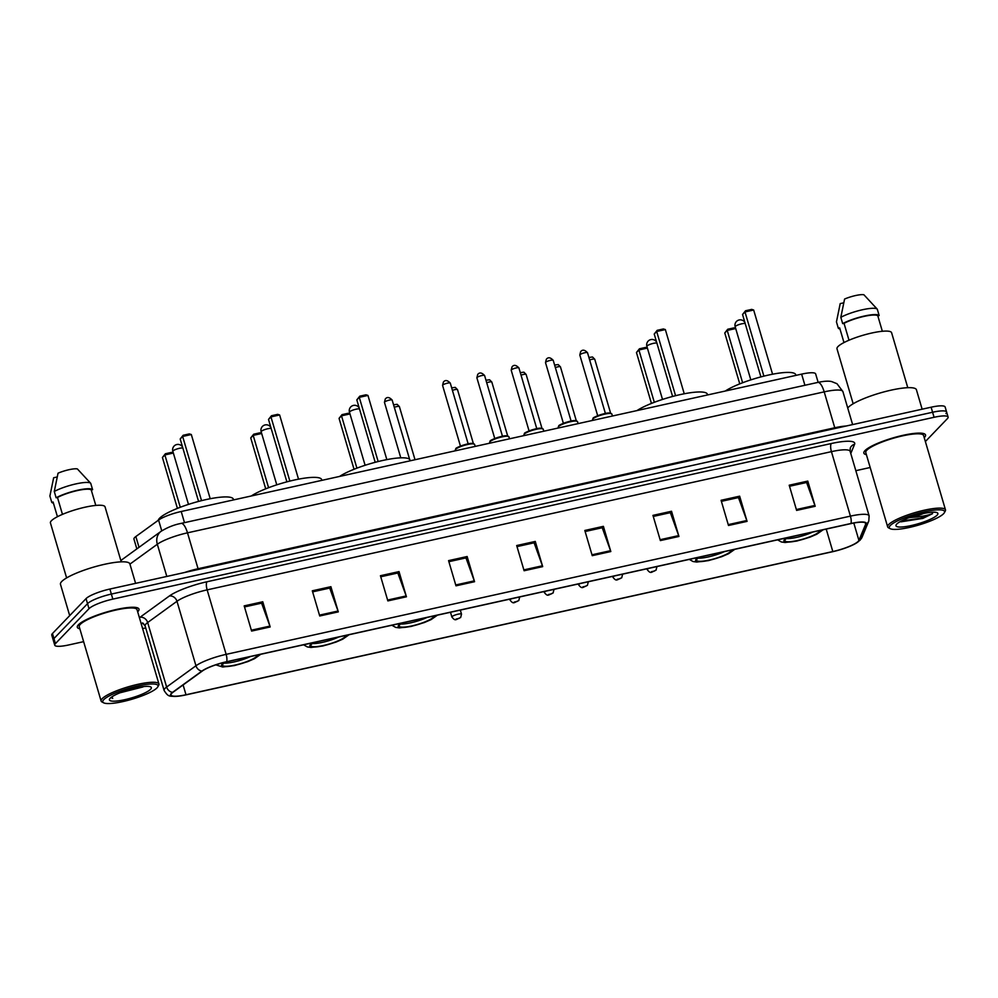 <?xml version="1.0" encoding="UTF-8"?>
<svg xmlns="http://www.w3.org/2000/svg" width="998" height="998" viewBox="0 0 998 998"><rect width="100%" height="100%" fill="white"/><g stroke="black" fill="none" stroke-linecap="round" stroke-linejoin="round"><path stroke-width="1.5" d="M136.838 548.9L133.957 539.107A20.097 3.967 -16.4 0 1 135.853 536.537L158.582 520.058A20.097 3.967 -16.4 0 1 181.212 511.5L801.631 374.125A20.097 3.967 -16.4 0 1 815.653 373.913L818.135 382.346M945.917 413.596A20.097 3.967 163.6 0 0 946.615 412.037L945.131 406.997A20.097 3.967 163.6 0 0 931.109 407.209L109.88 589.045A20.097 3.967 163.6 0 0 86.053 598.613L52.47 633.53A20.097 3.967 163.6 0 0 51.771 635.09L53.256 640.13A20.097 3.967 163.6 0 1 53.942 638.57A20.097 3.967 163.6 0 0 53.256 640.13L54.74 645.17A20.097 3.967 163.6 0 0 68.762 644.945L83.632 641.652M946.615 412.037A20.097 3.967 163.6 0 0 932.594 412.249L111.352 594.072A20.097 3.967 163.6 0 0 87.537 603.653L53.942 638.57L87.537 603.653A20.097 3.967 163.6 0 1 111.352 594.072L932.594 412.249A20.097 3.967 163.6 0 1 946.615 412.037L948.1 417.064A20.097 3.967 163.6 0 0 934.078 417.289L112.836 599.112A20.097 3.967 163.6 0 0 89.009 608.68L55.426 643.61A20.097 3.967 163.6 0 0 54.74 645.17M924.422 437.461A32.148 6.35 163.6 0 0 925.533 434.966A32.148 6.35 163.6 0 0 898.038 436.525A32.148 6.35 163.6 0 0 864.967 450.622A32.148 6.35 163.6 0 0 863.856 453.117A32.148 6.35 163.6 0 0 866.401 454.676A32.148 6.35 163.6 0 1 863.856 453.117A32.148 6.35 163.6 0 1 864.967 450.622A32.148 6.35 163.6 0 1 898.038 436.525A32.148 6.35 163.6 0 1 925.533 434.966A32.148 6.35 163.6 0 1 924.422 437.461A32.148 6.35 163.6 0 1 924.223 437.648A32.148 6.35 163.6 0 0 924.422 437.461M137.874 611.612A32.148 6.35 163.6 0 0 138.984 609.117A32.148 6.35 163.6 0 0 111.489 610.676A32.148 6.35 163.6 0 0 78.418 624.773A32.148 6.35 163.6 0 0 77.308 627.268A32.148 6.35 163.6 0 0 79.852 628.827A32.148 6.35 163.6 0 1 77.308 627.268A32.148 6.35 163.6 0 1 78.418 624.773A32.148 6.35 163.6 0 1 111.489 610.676A32.148 6.35 163.6 0 1 138.984 609.117A32.148 6.35 163.6 0 1 137.874 611.612A32.148 6.35 163.6 0 1 137.674 611.799A32.148 6.35 163.6 0 0 137.874 611.612M858.243 541.34A21.432 4.242 -16.4 0 1 832.819 551.545L185.99 694.758A21.432 4.242 -16.4 0 1 171.032 694.995A21.432 4.242 -16.4 0 1 173.041 692.25L202.369 670.993A21.432 4.242 -16.4 0 1 226.509 661.861L850.795 523.638A21.432 4.242 -16.4 0 1 865.765 523.401A21.432 4.242 -16.4 0 1 865.69 524.125L858.916 540.392A21.432 4.242 -16.4 0 1 858.243 541.34M858.729 541.228A21.968 4.341 163.6 0 0 859.428 540.267L866.202 523.987A21.968 4.341 163.6 0 0 850.945 523.488L226.646 661.711A21.968 4.341 163.6 0 0 201.908 671.068L172.579 692.338A21.968 4.341 163.6 0 0 177.22 696.305A21.968 4.341 163.6 0 0 185.853 694.907L832.681 551.694A21.968 4.341 163.6 0 0 854.5 544.122A21.968 4.341 163.6 0 0 858.729 541.228M142.627 628.59L145.708 627.917M855.835 470.682L870.181 467.501M925.371 441.54L947.401 418.624A20.097 3.967 163.6 0 0 948.1 417.064M387.86 600.908L380.438 575.721L399.025 571.605L406.436 596.792L387.86 600.908M319.734 615.991L312.312 590.804L330.899 586.687L338.31 611.874L319.734 615.991M251.608 631.073L244.186 605.886L262.773 601.769L270.184 626.956L251.608 631.073M592.238 555.661L584.816 530.462L603.403 526.345L610.813 551.545L592.238 555.661M660.364 540.567L652.954 515.38L671.529 511.263L678.939 536.462L660.364 540.567M728.49 525.484L721.08 500.297L739.655 496.181L747.065 521.368L728.49 525.484M796.616 510.402L789.206 485.215L807.781 481.098L815.191 506.285L796.616 510.402M455.986 585.826L448.564 560.626L467.151 556.522L474.561 581.709L455.986 585.826M524.112 570.744L516.69 545.544L535.277 541.427L542.687 566.627L524.112 570.744M535.277 541.427L533.905 542.862M517.001 546.605L534.105 542.812L542.413 565.779A5.352 1.722 77.5 0 1 542.687 566.627M467.151 556.522L465.779 557.944M448.875 561.687L465.979 557.894L474.287 580.861A5.352 1.722 77.5 0 1 474.561 581.709M807.781 481.098L806.409 482.521M789.505 486.263L806.609 482.483L814.917 505.437A5.352 1.722 77.5 0 1 815.191 506.285M739.655 496.181L738.283 497.603M721.379 501.345L738.483 497.565L746.791 520.519A5.352 1.722 77.5 0 1 747.065 521.368M671.529 511.263L670.157 512.698M653.253 516.44L670.357 512.648L678.665 535.602A5.352 1.722 77.5 0 1 678.939 536.462M603.403 526.345L602.031 527.78M585.127 531.522L602.231 527.73L610.539 550.684A5.352 1.722 77.5 0 1 610.813 551.545M262.773 601.769L261.401 603.191M244.498 606.934L261.601 603.154L269.909 626.108A5.352 1.722 77.5 0 1 270.184 626.956M330.899 586.687L329.527 588.109M312.623 591.851L329.727 588.072L338.035 611.026A5.352 1.722 77.5 0 1 338.31 611.874M399.025 571.605L397.653 573.027M380.749 576.769L397.853 572.989L406.161 595.943A5.352 1.722 77.5 0 1 406.436 596.792M890.303 525.509A28.792 5.689 163.6 0 0 890.204 528.678A28.792 5.689 163.6 0 0 916.738 525.597A28.792 5.689 163.6 0 0 943.572 513.721A28.792 5.689 163.6 0 0 944.32 512.76A28.792 5.689 163.6 0 0 922.713 512.199A28.792 5.689 163.6 0 0 890.303 525.509M944.32 512.76L945.218 511.176A30.14 5.963 163.6 0 0 945.48 509.853A30.14 5.963 163.6 0 0 919.707 511.313A30.14 5.963 163.6 0 0 888.694 524.524A30.14 5.963 163.6 0 0 887.659 526.869A30.14 5.963 163.6 0 0 888.582 527.842L890.204 528.678M945.48 509.853L923.599 435.527A30.14 5.963 163.6 0 0 897.826 436.999A30.14 5.963 163.6 0 0 866.825 450.21A30.14 5.963 163.6 0 0 865.777 452.556L887.659 526.869M922.14 409.192L916.414 389.744A36.165 7.148 163.6 0 0 885.488 391.503A36.165 7.148 163.6 0 0 848.275 407.359A36.165 7.148 163.6 0 0 847.726 407.982M907.781 387.686L891.601 332.721A28.468 5.626 163.6 0 0 867.262 334.105A28.468 5.626 163.6 0 0 837.971 346.58A28.468 5.626 163.6 0 0 836.985 348.789L853.165 403.766M900.945 521.829L922.863 518.399L932.569 513.646C927.067 515.654 919.919 516.914 911.124 517.426A15.145 2.994 163.6 0 0 923.437 513.508M911.124 517.426L909.003 517.688M937.134 515.143A21.831 4.316 163.6 0 0 937.209 512.747A21.831 4.316 163.6 0 0 917.087 515.08A21.831 4.316 163.6 0 0 896.74 524.087A21.831 4.316 163.6 0 0 896.167 524.823A21.831 4.316 163.6 0 0 912.559 525.247A21.831 4.316 163.6 0 0 937.134 515.143M882.344 331.274L877.816 315.855A20.097 3.967 163.6 0 0 863.981 316.403A20.097 3.967 163.6 0 0 844.034 323.327L848.999 340.218M877.155 309.081L863.919 294.772A13.398 2.645 163.6 0 0 844.582 299.051L840.827 317.327L842.674 323.626L844.034 323.327M877.816 315.855L879.163 315.543L877.304 309.255A21.432 4.242 163.6 0 0 877.242 309.155A21.432 4.242 163.6 0 0 862.222 309.804A21.432 4.242 163.6 0 0 840.827 317.327M879.163 315.543A21.432 4.242 163.6 0 0 864.33 316.042A21.432 4.242 163.6 0 0 842.674 323.626M843.984 342.564L839.655 327.88L838.308 328.18A21.432 4.242 163.6 0 0 839.979 328.966M843.672 302.831L840.204 303.604L836.449 321.88L838.308 328.18M932.569 513.646L920.243 518.299L901.269 521.043M922.863 518.399L900.495 521.717M787.909 537.56A18.076 3.58 163.6 0 0 785.526 539.319A18.076 3.58 163.6 0 0 784.89 540.729A18.076 3.58 163.6 0 0 800.359 539.843A18.076 3.58 163.6 0 0 818.959 531.922A18.076 3.58 163.6 0 0 819.595 530.549M795.93 375.385L795.705 374.662A39.184 7.747 163.6 0 0 766.614 375.485A39.184 7.747 163.6 0 0 725.321 391.016M786.374 538.583A18.076 3.58 163.6 0 0 812.709 532.071M735.713 328.542L727.23 330.413L724.773 332.958L739.755 383.868M724.773 332.958L727.742 329.24L727.23 330.413L742.624 382.758M727.742 329.24L733.942 327.88L735.676 328.429M763.894 376.146L744.995 311.937L742.549 314.482L745.518 310.765L744.995 311.937L753.665 310.016L772.564 374.213M742.549 314.482L760.913 376.907M745.518 310.765L751.706 309.392L753.665 310.016M103.755 699.66A28.792 5.689 163.6 0 0 103.655 702.829A28.792 5.689 163.6 0 0 130.189 699.748A28.792 5.689 163.6 0 0 157.023 687.871A28.792 5.689 163.6 0 0 157.771 686.911A28.792 5.689 163.6 0 0 136.152 686.35A28.792 5.689 163.6 0 0 103.755 699.66M157.771 686.911L158.67 685.327A30.14 5.963 163.6 0 0 158.931 684.004A30.14 5.963 163.6 0 0 133.158 685.464A30.14 5.963 163.6 0 0 102.145 698.675A30.14 5.963 163.6 0 0 101.11 701.02A30.14 5.963 163.6 0 0 102.033 701.993L103.655 702.829M158.931 684.004L137.05 609.678A30.14 5.963 163.6 0 0 111.277 611.15A30.14 5.963 163.6 0 0 80.277 624.361A30.14 5.963 163.6 0 0 79.229 626.707L101.11 701.02M135.591 583.343L129.865 563.895A36.165 7.148 163.6 0 0 98.939 565.654A36.165 7.148 163.6 0 0 61.726 581.51A36.165 7.148 163.6 0 0 60.479 584.317L69.685 615.616M121.232 561.837L105.052 506.872A28.468 5.626 163.6 0 0 80.713 508.256A28.468 5.626 163.6 0 0 51.422 520.731A28.468 5.626 163.6 0 0 50.436 522.94L66.617 577.917M150.586 689.294A21.831 4.316 163.6 0 0 150.661 686.898A21.831 4.316 163.6 0 0 130.538 689.231A21.831 4.316 163.6 0 0 110.192 698.238A21.831 4.316 163.6 0 0 109.618 698.974A21.831 4.316 163.6 0 0 126.01 699.398A21.831 4.316 163.6 0 0 150.586 689.294M110.953 697.552L112.712 698.375L111.788 696.928M120.059 692.774L142.988 686.936M95.796 505.425L91.255 489.993A20.097 3.967 163.6 0 0 77.432 490.554A20.097 3.967 163.6 0 0 57.485 497.478L62.45 514.369M90.606 483.232L77.37 468.923A13.398 2.645 163.6 0 0 58.034 473.202L54.279 491.478L56.125 497.777L57.485 497.478M91.255 489.993L92.614 489.694L90.756 483.406A21.432 4.242 163.6 0 0 90.693 483.306A21.432 4.242 163.6 0 0 75.673 483.955A21.432 4.242 163.6 0 0 54.279 491.478M92.614 489.694A21.432 4.242 163.6 0 0 77.782 490.193A21.432 4.242 163.6 0 0 56.125 497.777M57.435 516.715L53.106 502.031L51.759 502.331A21.432 4.242 163.6 0 0 53.43 503.117M57.123 476.982L53.655 477.755L49.9 496.031L51.759 502.331M112.712 698.375L111.065 697.465M139.595 687.135L125.299 690.841M699.586 557.121A18.076 3.58 163.6 0 0 697.203 558.88A18.076 3.58 163.6 0 0 696.579 560.277A18.076 3.58 163.6 0 0 712.048 559.404A18.076 3.58 163.6 0 0 730.648 551.47A18.076 3.58 163.6 0 0 731.285 550.098M707.607 394.946L707.395 394.222A39.184 7.747 163.6 0 0 678.291 395.046A39.184 7.747 163.6 0 0 636.998 410.577M698.051 558.131A18.076 3.58 163.6 0 0 724.386 551.62M647.39 348.09L638.907 349.974L636.462 352.519L651.445 403.429M636.462 352.519L639.431 348.801L638.907 349.974L654.314 402.306M639.431 348.801L645.619 347.429L647.365 347.978M675.571 395.695L656.684 331.486L654.226 334.043L657.195 330.326L656.684 331.486L665.354 329.577L684.241 393.773M654.226 334.043L672.602 396.456M657.195 330.326L663.396 328.953L665.354 329.577M402.182 622.964A18.076 3.58 163.6 0 0 399.799 624.723A18.076 3.58 163.6 0 0 399.175 626.133A18.076 3.58 163.6 0 0 414.644 625.247A18.076 3.58 163.6 0 0 433.244 617.325A18.076 3.58 163.6 0 0 433.881 615.941M410.652 460.689A9.381 1.859 -16.4 0 0 410.203 460.777L409.991 460.066A39.184 7.747 163.6 0 0 380.887 460.889A39.184 7.747 163.6 0 0 339.607 476.42M400.647 623.987A18.076 3.58 163.6 0 0 426.982 617.475M349.986 413.933L341.503 415.817L339.058 418.362L354.041 469.272M339.058 418.362L342.027 414.644L341.503 415.817L356.91 468.162M342.027 414.644L348.215 413.272L349.961 413.833M378.167 461.538L359.28 397.341L356.822 399.886L359.791 396.169L359.28 397.341L367.95 395.42L386.837 459.616M356.822 399.886L375.198 462.311M359.791 396.169L365.992 394.796L367.95 395.42M313.871 642.512A18.076 3.58 163.6 0 0 311.488 644.284A18.076 3.58 163.6 0 0 310.865 645.681A18.076 3.58 163.6 0 0 326.321 644.808A18.076 3.58 163.6 0 0 344.934 636.874A18.076 3.58 163.6 0 0 345.558 635.501M321.892 480.35L321.68 479.626A39.184 7.747 163.6 0 0 292.576 480.437A39.184 7.747 163.6 0 0 251.284 495.981M312.337 643.535A18.076 3.58 163.6 0 0 338.671 637.023M261.676 433.494L253.193 435.377L250.735 437.922L265.718 488.833M250.735 437.922L253.704 434.205L253.193 435.377L268.587 487.71M253.704 434.205L259.904 432.833L261.638 433.382M289.857 481.098L270.957 416.89L268.512 419.434L271.481 415.729L270.957 416.89L279.627 414.968L298.527 479.177M268.512 419.434L286.888 481.859M271.481 415.729L277.669 414.357L279.627 414.968M225.536 662.086A18.076 3.58 163.6 0 0 223.165 663.832A18.076 3.58 163.6 0 0 222.542 665.242A18.076 3.58 163.6 0 0 238.011 664.356A18.076 3.58 163.6 0 0 256.611 656.422A18.076 3.58 163.6 0 0 257.247 655.05M233.569 499.898L233.357 499.175A39.184 7.747 163.6 0 0 199.85 501.083A39.184 7.747 163.6 0 0 159.543 518.261A39.184 7.747 163.6 0 0 158.195 520.332M224.014 663.096A18.076 3.58 163.6 0 0 250.348 656.584M173.353 453.042L164.87 454.926L162.424 457.471L177.407 508.381M162.424 457.471L165.394 453.753L164.87 454.926L180.276 507.258M165.394 453.753L171.581 452.381L173.328 452.942M201.534 500.647L182.646 436.45L180.189 438.995L183.158 435.278L182.646 436.45L191.317 434.529L210.204 498.726M180.189 438.995L198.565 501.42M183.158 435.278L189.358 433.905L191.317 434.529M804.912 385.278L801.631 374.125M184.493 522.653L181.212 511.5M161.751 530.849L158.582 520.058M139.021 547.316L135.853 536.537M120.895 560.714A13.398 11.477 -126 0 1 122.417 559.367L161.052 531.335C167.539 527.343 174.226 524.699 181.112 523.401A13.398 4.291 77.5 0 1 187.499 532.832L198.066 568.735L834.765 427.768A26.784 5.289 -16.4 0 1 846.279 425.996M931.109 407.209L934.078 417.289M52.47 633.53L55.426 643.61M86.053 598.613L89.009 608.68M109.88 589.045L112.836 599.112M181.112 523.401L817.811 382.421C824.086 381.099 828.727 380.824 831.758 381.61L836.998 383.719L842.898 391.578A26.784 5.289 163.6 0 0 824.198 391.865L834.765 427.768A3.343 1.073 -102.5 0 0 835.014 428.491M817.811 382.421A13.398 4.291 77.5 0 1 824.198 391.865L187.499 532.832A26.784 5.289 163.6 0 0 157.322 544.247L166.803 576.432M161.052 531.335A13.398 11.477 -126 0 0 157.322 544.247L129.927 564.12M184.655 572.478A26.784 5.289 -16.4 0 1 198.066 568.735A3.343 1.073 -102.5 0 0 198.315 569.459M832.819 551.545L826.207 529.077M143.55 623.5A33.483 6.624 -16.4 0 1 141.092 623.401M172.579 692.338A6.699 5.739 -126 0 1 166.629 687.036L147.654 622.54A26.784 5.289 163.6 0 0 146.057 623.887A26.784 5.289 163.6 0 0 145.134 625.971L142.552 622.877M854.5 544.122L860.051 540.217L862.035 537.261A6.699 6.487 -157.4 0 1 859.428 540.267M226.646 661.711A6.699 2.146 -102.5 0 0 226.134 654.364L850.421 516.128A6.699 2.146 77.5 0 1 850.945 523.488M201.908 671.068A6.699 5.739 -126 0 1 195.957 665.766A26.784 5.289 -16.4 0 1 226.134 654.364L207.147 589.868A26.784 5.289 163.6 0 0 176.97 601.283L147.654 622.54A6.699 5.739 54 0 0 140.007 617.288L169.323 596.018A33.483 6.624 -16.4 0 1 207.048 581.747L831.334 443.524A33.483 6.624 -16.4 0 1 854.6 444.285L850.77 453.491M862.035 537.261L868.809 520.981A6.699 6.487 -157.4 0 1 866.202 523.987M831.334 443.524A6.699 2.146 77.5 0 0 831.434 451.645L850.421 516.128A26.784 5.289 -16.4 0 1 869.121 515.841L850.146 451.358A26.784 5.289 163.6 0 0 831.434 451.645L207.147 589.868A6.699 2.146 77.5 0 1 207.048 581.747M177.22 696.305C169.81 695.98 168.662 697.714 164.109 690.466A26.784 5.289 -16.4 0 1 166.629 687.036L195.957 665.766L176.97 601.283A6.699 5.739 54 0 0 169.323 596.018M854.6 444.285A6.699 6.487 22.6 0 0 850.271 448.015L850.146 451.358M185.99 694.758L183.108 684.952M858.916 540.392L853.801 523.027M865.69 524.125L865.316 522.84M523.863 569.883L542.413 565.779M591.989 554.801L610.539 550.684M660.115 539.718L678.665 535.602M728.241 524.624L746.791 520.519M796.367 509.541L814.917 505.437M455.724 584.965L474.287 580.861M387.598 600.048L406.161 595.943M319.472 615.13L338.035 611.026M251.346 630.212L269.909 626.108M786.923 537.772A19.087 3.767 163.6 0 0 784.59 539.531A19.087 3.767 163.6 0 0 797.252 540.804A19.087 3.767 163.6 0 0 819.894 531.709A19.087 3.767 163.6 0 0 820.581 530.325M744.895 322.454A5.352 5.352 0 0 0 735.189 326.783A5.352 1.06 -16.4 0 1 735.376 326.371A5.352 1.06 -16.4 0 1 741.726 323.814A5.352 1.06 -16.4 0 1 745.207 323.539M698.612 557.333A19.087 3.767 163.6 0 0 696.28 559.08A19.087 3.767 163.6 0 0 708.942 560.352A19.087 3.767 163.6 0 0 731.571 551.27A19.087 3.767 163.6 0 0 732.258 549.886M656.572 342.015A5.352 5.352 0 0 0 646.879 346.331A5.352 1.06 -16.4 0 1 647.066 345.919A5.352 1.06 -16.4 0 1 653.416 343.362A5.352 1.06 -16.4 0 1 656.896 343.1M401.208 623.176A19.087 3.767 163.6 0 0 398.876 624.935A19.087 3.767 163.6 0 0 411.538 626.208A19.087 3.767 163.6 0 0 434.18 617.113A19.087 3.767 163.6 0 0 434.854 615.729M359.168 407.858A5.352 5.352 0 0 0 349.475 412.186A5.352 1.06 -16.4 0 1 349.662 411.762A5.352 1.06 -16.4 0 1 356.012 409.217A5.352 1.06 -16.4 0 1 359.492 408.943M312.885 642.737A19.087 3.767 163.6 0 0 310.553 644.483A19.087 3.767 163.6 0 0 323.227 645.756A19.087 3.767 163.6 0 0 345.857 636.674A19.087 3.767 163.6 0 0 346.543 635.289M270.857 427.406A5.352 5.352 0 0 0 261.152 431.735A5.352 1.06 -16.4 0 1 261.339 431.323A5.352 1.06 -16.4 0 1 267.701 428.766A5.352 1.06 -16.4 0 1 271.182 428.504M224.513 662.323A19.087 3.767 163.6 0 0 222.242 664.044A19.087 3.767 163.6 0 0 234.904 665.317A19.087 3.767 163.6 0 0 257.546 656.222A19.087 3.767 163.6 0 0 258.22 654.838M182.534 446.967A5.352 5.352 0 0 0 172.841 451.296A5.352 1.06 -16.4 0 1 173.028 450.871A5.352 1.06 -16.4 0 1 179.378 448.327A5.352 1.06 -16.4 0 1 182.859 448.052M588.92 357.446L592.513 356.985L594.746 359.255A4.017 0.798 163.6 0 0 589.656 359.966M646.978 568.76L647.24 569.646A5.027 0.998 -16.4 0 1 647.415 569.259A5.027 0.998 -16.4 0 1 648.9 568.336M656.672 566.615A5.027 0.998 -16.4 0 1 656.884 566.814L656.023 570.207C651.12 572.029 650.921 574.337 647.24 569.646M654.538 571.031L651.445 571.717L654.538 571.031M554.601 365.043L558.194 364.582L560.439 366.852A4.017 0.798 163.6 0 0 555.35 367.551M612.672 576.357L612.934 577.243A5.027 0.998 -16.4 0 1 613.109 576.856A5.027 0.998 -16.4 0 1 614.581 575.933M622.353 574.212A5.027 0.998 -16.4 0 1 622.565 574.399L621.717 577.805C616.814 579.626 616.614 581.934 612.934 577.243M620.232 578.628L617.126 579.314L620.232 578.628M520.295 372.641L523.888 372.179L526.133 374.45A4.017 0.798 163.6 0 0 521.031 375.148M578.366 583.955L578.628 584.84A5.027 0.998 -16.4 0 1 578.79 584.454A5.027 0.998 -16.4 0 1 580.275 583.531M588.047 581.809A5.027 0.998 -16.4 0 1 588.259 581.996L587.398 585.402C582.495 587.223 582.296 589.531 578.628 584.84M585.913 586.225L582.82 586.911L585.913 586.225M485.989 380.238L489.581 379.776L491.814 382.047A4.017 0.798 163.6 0 0 486.725 382.745M544.047 591.552L544.309 592.438A5.027 0.998 -16.4 0 1 544.484 592.051A5.027 0.998 -16.4 0 1 545.968 591.128M553.728 589.406A5.027 0.998 -16.4 0 1 553.952 589.593L553.092 592.999C548.189 594.82 547.989 597.128 544.309 592.438M551.607 593.822L548.513 594.509L551.607 593.822M451.67 387.835L455.263 387.374L457.508 389.644A4.017 0.798 163.6 0 0 452.418 390.343M509.741 599.149L510.003 600.035A5.027 0.998 -16.4 0 1 510.178 599.636A5.027 0.998 -16.4 0 1 511.65 598.725M519.422 597.004A5.027 0.998 -16.4 0 1 519.634 597.191L518.785 600.596C513.883 602.405 513.683 604.726 510.003 600.035M517.288 601.42L514.195 602.106L517.288 601.42M393.549 404.776L397.142 404.315L399.387 406.598A4.017 0.798 163.6 0 0 394.285 407.296M452.057 616.589A5.027 0.998 -16.4 0 1 457.221 614.394A5.027 0.998 -16.4 0 1 461.513 614.144L460.652 617.537C455.762 619.359 455.55 621.679 451.882 616.976A5.027 0.998 -16.4 0 1 452.057 616.589M459.167 618.373L456.074 619.059L459.167 618.373M592.924 418.898A10.042 1.984 163.6 0 0 592.575 419.684L593.062 418.299C592.313 417.501 604.938 412.636 609.267 412.985L611.849 414.008A10.042 1.984 163.6 0 0 603.254 414.494A10.042 1.984 163.6 0 0 592.924 418.898M579.963 354.689A4.017 0.798 163.6 0 0 579.813 355.001L580.636 351.683C582.42 349.387 584.728 349.737 587.523 352.731A4.017 0.798 163.6 0 0 584.092 352.918A4.017 0.798 163.6 0 0 579.963 354.689M593.348 418.137A9.381 1.859 -16.4 0 1 602.854 414.058A9.381 1.859 -16.4 0 1 611.001 413.509M558.606 426.495A10.042 1.984 163.6 0 0 558.256 427.269L558.743 425.897C558.007 425.098 570.631 420.22 574.96 420.582L577.53 421.605A10.042 1.984 163.6 0 0 568.947 422.092A10.042 1.984 163.6 0 0 558.606 426.495M545.644 362.286A4.017 0.798 163.6 0 0 545.507 362.598L546.33 359.28C548.114 356.985 550.409 357.334 553.216 360.328A4.017 0.798 163.6 0 0 549.786 360.515A4.017 0.798 163.6 0 0 545.644 362.286M559.042 425.734A9.381 1.859 -16.4 0 1 568.548 421.655A9.381 1.859 -16.4 0 1 576.682 421.106M524.299 434.093A10.042 1.984 163.6 0 0 523.95 434.866L524.437 433.494C523.688 432.695 536.313 427.818 540.654 428.179L543.224 429.202A10.042 1.984 163.6 0 0 534.629 429.689A10.042 1.984 163.6 0 0 524.299 434.093M511.338 369.884A4.017 0.798 163.6 0 0 511.201 370.196L512.024 366.877C513.808 364.582 516.103 364.931 518.91 367.925A4.017 0.798 163.6 0 0 515.467 368.112A4.017 0.798 163.6 0 0 511.338 369.884M524.736 433.332A9.381 1.859 -16.4 0 1 534.242 429.252A9.381 1.859 -16.4 0 1 542.376 428.703M489.993 441.69A10.042 1.984 163.6 0 0 489.644 442.463L490.118 441.091C489.382 440.293 502.006 435.415 506.335 435.777L508.918 436.8A10.042 1.984 163.6 0 0 500.322 437.286A10.042 1.984 163.6 0 0 489.993 441.69M477.019 377.481A4.017 0.798 163.6 0 0 476.882 377.793L477.705 374.475C479.489 372.179 481.784 372.528 484.591 375.522A4.017 0.798 163.6 0 0 481.161 375.71A4.017 0.798 163.6 0 0 477.019 377.481M490.417 440.916A9.381 1.859 -16.4 0 1 499.923 436.85A9.381 1.859 -16.4 0 1 508.069 436.301M455.674 449.287A10.042 1.984 163.6 0 0 455.325 450.061L455.812 448.688C455.076 447.89 467.7 443.012 472.029 443.374L474.599 444.397A10.042 1.984 163.6 0 0 466.016 444.883A10.042 1.984 163.6 0 0 455.674 449.287M442.713 385.078A4.017 0.798 163.6 0 0 442.576 385.39L443.399 382.059C445.183 379.776 447.478 380.126 450.285 383.12A4.017 0.798 163.6 0 0 446.855 383.307A4.017 0.798 163.6 0 0 442.713 385.078M456.111 448.514A9.381 1.859 -16.4 0 1 465.617 444.447A9.381 1.859 -16.4 0 1 473.751 443.898M384.592 402.019A4.017 0.798 163.6 0 0 384.455 402.331L385.278 399.013C387.062 396.73 389.357 397.079 392.164 400.061A4.017 0.798 163.6 0 0 388.721 400.26A4.017 0.798 163.6 0 0 384.592 402.019M448.788 612.647L451.745 611.986M120.858 560.602L122.417 559.367M842.898 391.578L852.616 424.587M868.809 520.981L869.121 515.841M164.109 690.466L145.134 625.971M875.383 307.085L877.242 309.155M777.604 539.843L781.359 541.976L785.064 542.5L796.753 541.066L809.977 537.161L816.763 534.229L823.138 529.763M750.82 379.876L735.189 326.783M88.834 481.236L90.693 483.306M689.281 559.391L693.036 561.525L696.754 562.049L708.443 560.614L721.666 556.709L728.44 553.778L734.827 549.312M662.51 399.437L646.879 346.331M391.877 625.247L395.645 627.38L399.35 627.904L411.039 626.47L424.262 622.565L431.049 619.633L437.423 615.167M365.106 465.28L349.475 412.186M303.567 644.795L307.322 646.929L311.027 647.452L322.728 646.018L335.939 642.113L342.726 639.182L349.113 634.716M276.783 484.841L261.152 431.735M215.805 664.855L222.716 667.013L234.405 665.579L247.629 661.674L254.415 658.742L260.79 654.264M188.472 504.389L172.841 451.296M594.746 359.255L610.589 413.085M560.439 366.852L576.283 420.682M526.133 374.45L541.964 428.279M491.814 382.047L507.658 435.876M457.508 389.644L473.351 443.474M399.387 406.598L415.018 459.729M460.315 610.09L461.513 614.144M450.572 612.547L451.882 616.976M579.813 355.001L597.69 415.729M592.575 419.684L592.775 420.37M611.849 414.008L612.435 416.016M587.523 352.731L605.399 413.459M545.507 362.598L563.383 423.327M558.256 427.269L558.468 427.967M577.53 421.605L578.129 423.614M553.216 360.328L571.093 421.056M511.201 370.196L529.065 430.924M523.95 434.866L524.15 435.565M543.224 429.202L543.81 431.211M518.91 367.925L536.774 428.653M476.882 377.793L494.759 438.521M489.644 442.463L489.843 443.162M508.918 436.8L509.504 438.808M484.591 375.522L502.468 436.251M442.576 385.39L460.452 446.106M455.325 450.061L455.537 450.759M474.599 444.397L475.198 446.405M450.285 383.12L468.162 443.848M384.455 402.331L400.784 457.833M447.591 612.909L452.244 611.874M392.164 400.061L409.642 459.442M410.19 460.764L411.014 460.614"/></g></svg>
